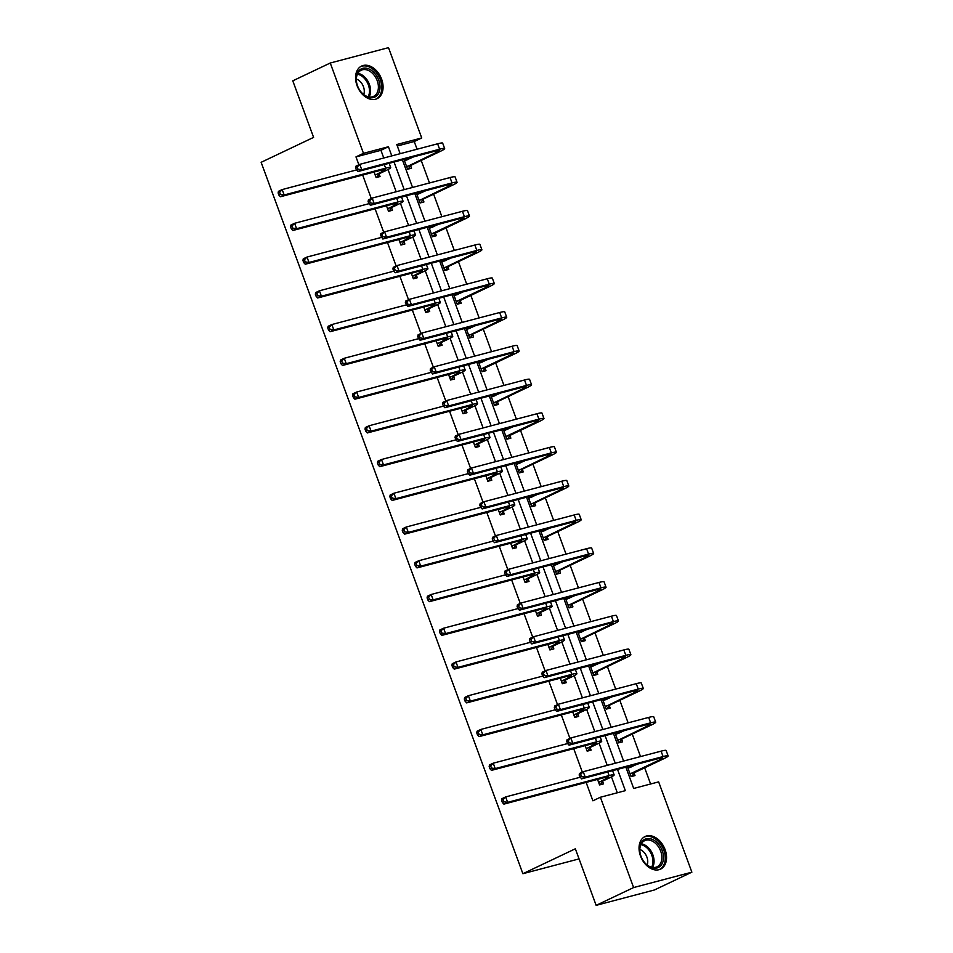 <?xml version="1.0" encoding="UTF-8"?>
<svg xmlns="http://www.w3.org/2000/svg" width="953" height="953" viewBox="0 0 953 953"><rect width="100%" height="100%" fill="white"/><g stroke="black" fill="none" stroke-linecap="round" stroke-linejoin="round"><path stroke-width="1.43" d="M640.511 856.068A18.059 12.592 -115.4 0 1 645.05 836.52A18.059 12.592 -115.4 0 1 665.075 849.588A18.059 12.592 -115.4 0 1 660.548 869.136A18.059 12.592 -115.4 0 1 640.511 856.068M357.041 85.615A18.059 12.592 -115.4 0 1 361.58 66.067A18.059 12.592 -115.4 0 1 381.605 79.135A18.059 12.592 -115.4 0 1 377.066 98.683A18.059 12.592 -115.4 0 1 357.041 85.615M625.859 767.177L633.685 788.453L658.642 781.877L691.866 872.174L654.401 889.983L596.149 905.35L575.338 848.789L522.875 873.71L261.134 162.308L313.597 137.387L292.785 80.826L330.25 63.017L388.502 47.65L421.726 137.959L396.77 144.534L400.141 153.683M417.069 149.216L414.233 141.52L421.726 137.959M650.613 783.985L644.657 767.808M640.535 756.587L632.244 734.06M628.122 722.839L619.831 700.324M615.698 689.102L607.418 666.576M603.285 655.354L595.006 632.84M590.872 621.606L582.593 599.092M578.459 587.87L570.168 565.355M566.046 554.122L557.755 531.607M553.633 520.386L545.342 497.871M541.209 486.638L532.93 464.123M528.796 452.901L520.517 430.387M516.383 419.153L508.104 396.639M503.97 385.417L495.679 362.902M491.557 351.669L483.266 329.154M479.145 317.933L470.853 295.418M466.72 284.185L458.441 261.67M454.307 250.448L446.028 227.934M441.894 216.7L433.615 194.186M429.481 182.964L421.19 160.438M691.866 872.174L633.614 887.553L600.39 797.244L625.347 790.656L617.52 769.381M596.149 905.35L633.614 887.553M522.875 873.71L579.055 858.891M590.205 747.712L591.098 750.142L587.167 751.178L585.13 745.651M565.379 680.228L566.273 682.658L562.33 683.694L560.304 678.167M540.542 612.743L541.435 615.173L537.504 616.21L535.467 610.682M515.716 545.259L516.609 547.689L512.678 548.725L510.641 543.198M490.89 477.775L491.784 480.205L487.841 481.241L485.816 475.714M466.053 410.29L466.946 412.72L463.015 413.757L460.978 408.229M441.227 342.806L442.121 345.236L438.189 346.273L436.152 340.745M416.401 275.322L417.295 277.752L413.352 278.788L411.327 273.261M391.564 207.837L392.457 210.268L388.526 211.304L386.489 205.777M617.318 792.777L611.469 776.886M607.24 765.366L599.056 743.137M594.815 731.63L586.643 709.401M582.402 697.882L574.23 675.653M569.989 664.146L561.817 641.917M557.576 630.398L549.404 608.169M545.164 596.661L536.98 574.433M532.751 562.913L524.567 540.685M520.326 529.165L512.154 506.948M507.913 495.429L499.741 473.2M495.5 461.681L487.328 439.464M483.088 427.945L474.916 405.716M470.675 394.197L462.491 371.98M458.262 360.46L450.078 338.232M445.837 326.712L437.665 304.495M433.424 292.976L425.252 270.747M421.012 259.228L412.84 237.011M408.599 225.492L400.427 203.263M396.186 191.744L388.002 169.527M383.773 158.007L380.938 150.3L355.981 156.888L358.876 164.762M362.664 175.042L371.289 198.498M375.077 208.79L383.714 232.246M387.49 242.527L396.126 265.982M399.903 276.275L408.539 299.73M412.327 310.011L420.952 333.467M424.74 343.759L433.365 367.215M437.153 377.507L445.778 400.951M449.566 411.243L458.202 434.699M461.979 444.991L470.615 468.435M474.391 478.728L483.028 502.183M486.816 512.476L495.441 535.931M499.229 546.212L507.854 569.668M511.642 579.96L520.267 603.416M524.055 613.696L532.691 637.152M536.468 647.444L545.104 670.9M548.88 681.181L557.517 704.636M561.305 714.929L569.93 738.384M573.718 748.665L582.343 772.121M586.131 782.413L592.897 800.806L600.39 797.244M379.151 174.089L380.044 176.519L376.113 177.556L374.076 172.04M403.977 241.574L404.87 244.004L400.939 245.04L398.902 239.525M428.814 309.058L429.708 311.488L425.765 312.524L423.74 307.009M453.64 376.542L454.533 378.972L450.602 380.009L448.565 374.493M478.466 444.027L479.359 446.457L475.428 447.493L473.391 441.978M503.303 511.511L504.197 513.941L500.254 514.977L498.228 509.462M528.129 578.995L529.022 581.425L525.091 582.462L523.054 576.946M552.954 646.479L553.848 648.91L549.917 649.958L547.88 644.431M577.792 713.964L578.685 716.394L574.742 717.442L572.717 711.915M602.618 781.448L603.511 783.878L599.58 784.927L597.543 779.399M355.981 156.888L363.474 153.326L330.25 63.017M402.392 159.818L412.554 187.431M414.805 193.554L424.967 221.167M427.218 227.302L437.379 254.916M439.643 261.039L449.792 288.652M452.056 294.787L462.217 322.4M464.468 328.523L474.63 356.136M476.881 362.271L487.043 389.884M489.294 396.007L499.455 423.62M501.707 429.755L511.868 457.369M514.132 463.492L524.281 491.105M526.544 497.24L536.706 524.853M538.957 530.976L549.119 558.589M551.37 564.724L561.531 592.337M563.783 598.46L573.944 626.073M576.196 632.208L586.357 659.821M588.62 665.944L598.77 693.558M601.033 699.693L611.195 727.306M613.446 733.441L623.607 761.054M391.79 155.887L388.431 146.738L363.474 153.326M615.257 763.246L605.095 735.633M602.844 729.51L592.683 701.896M590.431 695.761L580.27 668.148M578.018 662.025L567.857 634.412M565.606 628.277L555.444 600.664M553.181 594.541L543.031 566.928M540.768 560.793L530.607 533.18M528.355 527.057L518.194 499.443M515.942 493.309L505.781 465.695M503.529 459.572L493.368 431.959M491.117 425.824L480.955 398.211M478.692 392.088L468.542 364.475M466.279 358.34L456.118 330.727M453.866 324.604L443.705 296.991M441.453 290.856L431.292 263.242M429.041 257.119L418.879 229.506M416.628 223.371L406.466 195.758M404.203 189.635L394.054 162.01M414.233 141.52L397.306 145.988M634.102 773.145L634.996 775.575L631.065 776.612L627.443 766.76M631.374 765.724L631.756 766.76M621.69 739.397L622.583 741.827L618.652 742.875L615.019 733.024L618.592 733.369M618.962 731.975L619.343 733.012M609.277 705.661L610.17 708.091L606.227 709.127L602.606 699.276M606.549 698.239L606.918 699.276M596.864 671.913L597.757 674.343L593.814 675.391L590.193 665.539L593.767 665.885M594.124 664.491L594.505 665.528M584.451 638.176L585.345 640.607L581.401 641.643L577.78 631.791M581.711 630.755L582.092 631.791M572.026 604.428L572.92 606.858L568.989 607.907L565.367 598.043L568.941 598.401M569.298 597.007L569.68 598.043M559.614 570.692L560.507 573.122L556.576 574.159L552.954 564.307M556.886 563.271L557.267 564.307M547.201 536.944L548.094 539.374L544.163 540.411L540.53 530.559L544.103 530.916M544.473 529.523L544.854 530.559M534.788 503.208L535.681 505.638L531.738 506.674L528.117 496.823M532.06 495.786L532.429 496.811M522.375 469.46L523.268 471.89L519.325 472.926L515.704 463.075L519.278 463.432M519.635 462.038L520.016 463.075M509.962 435.724L510.856 438.154L506.913 439.19L503.291 429.338M507.222 428.302L507.604 429.326M497.537 401.975L498.431 404.406L494.5 405.442L490.878 395.59M494.81 394.554L495.191 395.59M485.125 368.239L486.018 370.669L482.087 371.706L478.466 361.854M482.397 360.818L482.778 361.842M472.712 334.491L473.605 336.921L469.674 337.958L466.041 328.106M469.984 327.07L470.365 328.106M460.299 300.755L461.192 303.185L457.249 304.221L453.628 294.37M457.571 293.333L457.952 294.358M447.886 267.007L448.78 269.437L444.837 270.473L441.215 260.622L444.789 260.967M445.146 259.585L445.527 260.622M435.473 233.271L436.367 235.701L432.424 236.737L428.802 226.885M432.733 225.849L433.115 226.874M423.049 199.522L423.942 201.953L420.011 202.989L416.39 193.137L419.963 193.483M420.321 192.101L420.702 193.137M410.636 165.786L411.529 168.216L407.598 169.253L403.977 159.401M407.908 158.365L408.289 159.389M380.938 150.3L388.431 146.738M375.22 175.126L382.26 171.457A11.579 1.072 159.8 0 0 385.25 169.539A11.579 1.072 159.8 0 0 381.891 169.979L280.42 196.747L278.907 195.127L280.396 194.424L279.61 192.256L278.109 192.971L278.907 195.127M278.109 192.971L278.431 191.339L282.183 189.564L284.173 194.972L385.631 168.193A17.357 1.62 -20.2 0 1 390.682 167.537A17.357 1.62 -20.2 0 1 386.203 170.42L379.52 173.589L376.697 177.401M279.61 192.256L282.183 189.564L356.517 169.944M280.396 194.424L284.173 194.972L280.42 196.747M375.589 174.625L379.52 173.589M403.989 159.425L407.539 159.747M355.695 167.752L356.482 169.908L357.983 169.193L357.184 167.037L355.695 167.752L356.017 166.12L359.757 164.345L361.747 169.741L439.607 149.204A17.357 1.62 -20.2 0 1 444.658 148.549A17.357 1.62 -20.2 0 1 440.167 151.432L411.005 165.286L408.182 169.098M404.513 160.866L413.65 156.84M406.705 166.823L436.236 152.468A11.579 1.072 159.8 0 0 439.226 150.55A11.579 1.072 159.8 0 0 435.855 150.979L358.006 171.528L356.482 169.908M357.184 167.037L359.757 164.345L437.618 143.796A17.357 1.62 -20.2 0 1 442.668 143.141L444.658 148.549M357.983 169.193L361.747 169.741L358.006 171.528M407.074 166.322L411.005 165.286M387.633 208.874L394.685 205.205A11.579 1.072 159.8 0 0 397.675 203.287A11.579 1.072 159.8 0 0 394.304 203.716L292.833 230.495L291.32 228.875L292.821 228.16L292.023 226.004L290.522 226.707L291.32 228.875M290.522 226.707L290.844 225.087L294.596 223.3L296.586 228.708L398.044 201.941A17.357 1.62 -20.2 0 1 403.095 201.286A17.357 1.62 -20.2 0 1 398.616 204.156L391.933 207.337L389.11 211.149M292.023 226.004L294.596 223.3L368.93 203.692M292.821 228.16L296.586 228.708L292.833 230.495M388.002 208.373L391.933 207.337M400.046 242.61L407.098 238.941A11.579 1.072 159.8 0 0 410.088 237.023A11.579 1.072 159.8 0 0 406.717 237.464L305.258 264.231L303.733 262.623L305.234 261.908L304.436 259.74L302.935 260.455L303.733 262.623M302.935 260.455L303.268 258.823L307.009 257.048L308.998 262.456L410.469 235.677A17.357 1.62 -20.2 0 1 415.52 235.022A17.357 1.62 -20.2 0 1 411.029 237.905L404.346 241.073L401.523 244.885M304.436 259.74L307.009 257.048L381.343 237.428L382.82 236.678L382.022 234.521L380.521 235.236L382.832 239.012L460.68 218.463A11.579 1.072 159.8 0 1 464.051 218.034A11.579 1.072 159.8 0 1 461.061 219.952L431.9 233.807L435.843 232.77L433.007 236.582M305.234 261.908L308.998 262.456L305.258 264.231M400.415 242.122L404.346 241.073M368.108 201.488L368.906 203.656L370.395 202.941L369.609 200.773L368.108 201.488L368.43 199.856L372.182 198.081L374.172 203.489L452.02 182.94A17.357 1.62 -20.2 0 1 457.071 182.297A17.357 1.62 -20.2 0 1 452.58 185.168L423.418 199.022L420.595 202.834M416.926 194.603L426.074 190.588M419.117 200.559L448.649 186.204A11.579 1.072 159.8 0 0 451.639 184.286A11.579 1.072 159.8 0 0 448.267 184.727L370.419 205.264L368.906 203.656M369.609 200.773L372.182 198.081L450.03 177.544A17.357 1.62 -20.2 0 1 455.081 176.889L457.071 182.297M370.395 202.941L374.172 203.489L370.419 205.264M419.487 200.07L423.418 199.022M428.814 226.909L432.376 227.231M380.521 235.236L380.843 233.604L384.595 231.829L386.584 237.226L464.433 216.688A17.357 1.62 -20.2 0 1 469.484 216.033A17.357 1.62 -20.2 0 1 464.993 218.916L435.843 232.77M429.338 228.351L438.487 224.324M382.022 234.521L384.595 231.829L462.443 211.28A17.357 1.62 -20.2 0 1 467.494 210.625L469.484 216.033M382.82 236.678L386.584 237.226L382.832 239.012M358.161 71.701A15.629 10.888 -115.4 0 1 374.636 73.214A15.629 10.888 -115.4 0 1 378.091 94.18A15.629 10.888 -115.4 0 1 360.115 90.773A15.629 10.888 -115.4 0 1 356.994 84.209A15.629 10.888 -115.4 0 1 358.161 71.701M360.031 90.654A14.462 10.09 64.6 0 0 373.588 96.36A14.462 10.09 64.6 0 0 376.602 93.704A14.462 10.09 64.6 0 0 375.101 76.502A14.462 10.09 64.6 0 0 361.163 70.236A14.462 10.09 64.6 0 0 358.149 72.893A14.462 10.09 64.6 0 0 357.03 84.34M356.351 79.051A10.304 7.183 -115.4 0 1 363.712 94.526M375.827 99.148L375.732 99.183A17.94 12.508 64.6 0 0 375.827 99.148A17.94 12.508 64.6 0 0 379.568 95.848A17.94 12.508 64.6 0 0 377.698 74.513A17.94 12.508 64.6 0 0 360.425 66.734A17.94 12.508 64.6 0 0 360.341 66.781L360.425 66.734M641.631 842.154A15.629 10.888 -115.4 0 1 658.106 843.667A15.629 10.888 -115.4 0 1 661.561 864.633A15.629 10.888 -115.4 0 1 643.585 861.226A15.629 10.888 -115.4 0 1 640.464 854.662A15.629 10.888 -115.4 0 1 641.631 842.154M643.501 861.107A14.462 10.09 64.6 0 0 657.058 866.813A14.462 10.09 64.6 0 0 660.072 864.157A14.462 10.09 64.6 0 0 658.571 846.955A14.462 10.09 64.6 0 0 644.633 840.677A14.462 10.09 64.6 0 0 641.619 843.345A14.462 10.09 64.6 0 0 640.499 854.793M639.832 849.504A10.304 7.183 -115.4 0 1 647.182 864.979M659.297 869.601L659.202 869.636A17.94 12.508 64.6 0 0 659.297 869.601A17.94 12.508 64.6 0 0 663.038 866.301A17.94 12.508 64.6 0 0 661.168 844.966A17.94 12.508 64.6 0 0 643.894 837.187A17.94 12.508 64.6 0 0 643.811 837.234L643.894 837.187M412.458 276.358L419.511 272.689A11.579 1.072 159.8 0 0 422.501 270.771A11.579 1.072 159.8 0 0 419.129 271.2L317.671 297.979L316.146 296.359L317.647 295.644L316.849 293.488L315.348 294.191L316.146 296.359M315.348 294.191L315.681 292.571L319.422 290.784L321.411 296.192L422.882 269.425A17.357 1.62 -20.2 0 1 427.933 268.77A17.357 1.62 -20.2 0 1 423.442 271.641L416.771 274.821L413.936 278.633M316.849 293.488L319.422 290.784L393.768 271.176M317.647 295.644L321.411 296.192L317.671 297.979M412.828 275.858L416.771 274.821M392.934 268.972L393.732 271.14L395.233 270.426L394.435 268.258L392.934 268.972L393.255 267.352L397.008 265.565L398.997 270.974L476.845 250.436A17.357 1.62 -20.2 0 1 481.896 249.781A17.357 1.62 -20.2 0 1 477.417 252.652L448.255 266.506L445.42 270.318M441.751 262.087L450.9 258.072M443.943 268.043L473.474 253.701A11.579 1.072 159.8 0 0 476.464 251.771A11.579 1.072 159.8 0 0 473.105 252.211L395.245 272.749L393.732 271.14M394.435 268.258L397.008 265.565L474.856 245.028A17.357 1.62 -20.2 0 1 479.907 244.373L481.896 249.781M395.233 270.426L398.997 270.974L395.245 272.749M444.312 267.555L448.255 266.506M424.871 310.094L431.923 306.425A11.579 1.072 159.8 0 0 434.913 304.507A11.579 1.072 159.8 0 0 431.542 304.948L330.083 331.715L328.559 330.107L330.06 329.393L329.261 327.224L327.772 327.939L328.559 330.107M327.772 327.939L328.094 326.307L331.835 324.532L333.824 329.941L435.295 303.161A17.357 1.62 -20.2 0 1 440.346 302.506A17.357 1.62 -20.2 0 1 435.855 305.389L429.184 308.558L426.348 312.37M329.261 327.224L331.835 324.532L406.181 304.912L407.646 304.174L406.848 302.006L405.347 302.72L407.67 306.497L485.518 285.948A11.579 1.072 159.8 0 1 488.877 285.519A11.579 1.072 159.8 0 1 485.887 287.437L456.725 301.291L460.668 300.255L457.833 304.067M330.06 329.393L333.824 329.941L330.083 331.715M425.241 309.606L429.184 308.558M453.64 294.394L457.202 294.715M405.347 302.72L405.68 301.088L409.421 299.313L411.41 304.722L489.258 284.173A17.357 1.62 -20.2 0 1 494.309 283.517A17.357 1.62 -20.2 0 1 489.83 286.4L460.668 300.255M454.176 295.835L463.313 291.809M406.848 302.006L409.421 299.313L487.269 278.764A17.357 1.62 -20.2 0 1 492.32 278.109L494.309 283.517M407.646 304.174L411.41 304.722L407.67 306.497M437.296 343.842L444.336 340.173A11.579 1.072 159.8 0 0 447.326 338.255A11.579 1.072 159.8 0 0 443.955 338.684L342.496 365.464L340.971 363.843L342.472 363.129L341.686 360.973L340.185 361.687L340.971 363.843M340.185 361.687L340.507 360.055L344.259 358.268L346.249 363.677L447.707 336.909A17.357 1.62 -20.2 0 1 452.758 336.254A17.357 1.62 -20.2 0 1 448.279 339.137L441.596 342.306L438.761 346.118M341.686 360.973L344.259 358.268L418.593 338.66M342.472 363.129L346.249 363.677L342.496 365.464M437.665 343.342L441.596 342.306M466.053 328.142L469.615 328.463M417.759 336.457L418.558 338.625L420.059 337.91L419.26 335.742L417.759 336.457L418.093 334.837L421.834 333.05L423.823 338.458L501.671 317.921A17.357 1.62 -20.2 0 1 506.722 317.266A17.357 1.62 -20.2 0 1 502.243 320.137L473.081 333.991L470.246 337.803M466.589 329.571L475.726 325.557M468.781 335.527L498.312 321.185A11.579 1.072 159.8 0 0 501.302 319.255A11.579 1.072 159.8 0 0 497.931 319.696L420.082 340.245L418.558 338.625M419.26 335.742L421.834 333.05L499.682 312.513A17.357 1.62 -20.2 0 1 504.733 311.857L506.722 317.266M420.059 337.91L423.823 338.458L420.082 340.245M469.15 335.039L473.081 333.991M449.709 377.579L456.749 373.91A11.579 1.072 159.8 0 0 459.739 371.992A11.579 1.072 159.8 0 0 456.38 372.432L354.909 399.2L353.396 397.592L354.885 396.877L354.099 394.709L352.598 395.424L353.396 397.592M352.598 395.424L352.92 393.792L356.672 392.017L358.662 397.425L460.12 370.646A17.357 1.62 -20.2 0 1 465.171 369.99A17.357 1.62 -20.2 0 1 460.692 372.873L454.009 376.042L451.186 379.854M354.099 394.709L356.672 392.017L431.006 372.397L432.471 371.658L431.673 369.49L430.184 370.205L432.495 373.981L510.343 353.444A11.579 1.072 159.8 0 1 513.715 353.003A11.579 1.072 159.8 0 1 510.725 354.921L481.563 368.775L485.494 367.739L482.671 371.551M354.885 396.877L358.662 397.425L354.909 399.2M450.078 377.09L454.009 376.042M478.477 361.878L482.027 362.2M430.184 370.205L430.506 368.573L434.246 366.798L436.236 372.206L514.096 351.657A17.357 1.62 -20.2 0 1 519.147 351.002A17.357 1.62 -20.2 0 1 514.656 353.885L485.494 367.739M479.002 363.319L488.139 359.293M431.673 369.49L434.246 366.798L512.106 346.249A17.357 1.62 -20.2 0 1 517.157 345.594L519.147 351.002M432.471 371.658L436.236 372.206L432.495 373.981M462.122 411.327L469.174 407.658A11.579 1.072 159.8 0 0 472.164 405.74A11.579 1.072 159.8 0 0 468.793 406.169L367.322 432.948L365.809 431.328L367.31 430.613L366.512 428.457L365.011 429.172L365.809 431.328M365.011 429.172L365.333 427.54L369.085 425.753L371.074 431.161L472.533 404.394A17.357 1.62 -20.2 0 1 477.584 403.738A17.357 1.62 -20.2 0 1 473.105 406.621L466.422 409.79L463.599 413.602M366.512 428.457L369.085 425.753L443.419 406.145M367.31 430.613L371.074 431.161L367.322 432.948M462.491 410.826L466.422 409.79M490.89 395.626L494.452 395.948M442.597 403.941L443.395 406.109L444.884 405.394L444.098 403.238L442.597 403.941L442.919 402.321L446.671 400.534L448.66 405.942L526.509 385.405A17.357 1.62 -20.2 0 1 531.56 384.75A17.357 1.62 -20.2 0 1 527.069 387.621L497.907 401.475L495.084 405.299M491.414 397.056L500.563 393.041M493.606 403.012L523.137 388.669A11.579 1.072 159.8 0 0 526.127 386.739A11.579 1.072 159.8 0 0 522.756 387.18L444.908 407.729L443.395 406.109M444.098 403.238L446.671 400.534L524.519 379.997A17.357 1.62 -20.2 0 1 529.57 379.342L531.56 384.75M444.884 405.394L448.66 405.942L444.908 407.729M493.976 402.523L497.907 401.475M474.534 445.063L481.587 441.394A11.579 1.072 159.8 0 0 484.577 439.476A11.579 1.072 159.8 0 0 481.205 439.917L379.747 466.684L378.222 465.076L379.723 464.361L378.925 462.193L377.424 462.908L378.222 465.076M377.424 462.908L377.757 461.276L381.498 459.501L383.487 464.909L484.958 438.13A17.357 1.62 -20.2 0 1 490.009 437.475A17.357 1.62 -20.2 0 1 485.518 440.357L478.835 443.526L476.012 447.35M378.925 462.193L381.498 459.501L455.832 439.881L457.309 439.142L456.511 436.974L455.01 437.689L457.321 441.465L535.169 420.928A11.579 1.072 159.8 0 1 538.54 420.487A11.579 1.072 159.8 0 1 535.55 422.405L506.388 436.26L510.331 435.223L507.496 439.035M379.723 464.361L383.487 464.909L379.747 466.684M474.904 444.574L478.835 443.526M503.303 429.374L506.865 429.684M455.01 437.689L455.331 436.057L459.084 434.282L461.073 439.69L538.921 419.141A17.357 1.62 -20.2 0 1 543.972 418.486A17.357 1.62 -20.2 0 1 539.481 421.369L510.331 435.223M503.827 430.804L512.976 426.777M456.511 436.974L459.084 434.282L536.932 413.733A17.357 1.62 -20.2 0 1 541.983 413.078L543.972 418.486M457.309 439.142L461.073 439.69L457.321 441.465M486.947 478.811L493.999 475.142A11.579 1.072 159.8 0 0 496.989 473.224A11.579 1.072 159.8 0 0 493.618 473.653L392.159 500.432L390.635 498.812L392.136 498.097L391.338 495.941L389.837 496.656L390.635 498.812M389.837 496.656L390.17 495.024L393.911 493.237L395.9 498.645L497.371 471.878A17.357 1.62 -20.2 0 1 502.422 471.223A17.357 1.62 -20.2 0 1 497.931 474.106L491.26 477.274L488.424 481.086M391.338 495.941L393.911 493.237L468.257 473.629M392.136 498.097L395.9 498.645L392.159 500.432M487.317 478.311L491.26 477.274M467.423 471.425L468.221 473.593L469.722 472.879L468.924 470.722L467.423 471.425L467.744 469.805L471.497 468.018L473.486 473.427L551.334 452.889A17.357 1.62 -20.2 0 1 556.385 452.234A17.357 1.62 -20.2 0 1 551.906 455.105L522.744 468.971L519.909 472.783M516.24 464.552L525.389 460.525M518.432 470.508L547.963 456.153A11.579 1.072 159.8 0 0 550.953 454.236A11.579 1.072 159.8 0 0 547.594 454.664L469.734 475.213L468.221 473.593M468.924 470.722L471.497 468.018L549.345 447.481A17.357 1.62 -20.2 0 1 554.396 446.826L556.385 452.234M469.722 472.879L473.486 473.427L469.734 475.213M518.801 470.008L522.744 468.971M499.36 512.547L506.412 508.878A11.579 1.072 159.8 0 0 509.402 506.96A11.579 1.072 159.8 0 0 506.031 507.401L404.572 534.168L403.048 532.56L404.548 531.845L403.75 529.677L402.261 530.392L403.048 532.56M402.261 530.392L402.583 528.76L406.323 526.985L408.313 532.393L509.784 505.614A17.357 1.62 -20.2 0 1 514.834 504.959A17.357 1.62 -20.2 0 1 510.343 507.842L503.672 511.022L500.837 514.834M403.75 529.677L406.323 526.985L480.669 507.365M404.548 531.845L408.313 532.393L404.572 534.168M499.729 512.059L503.672 511.022M528.129 496.858L531.691 497.168M479.835 505.173L480.634 507.33L482.135 506.627L481.336 504.459L479.835 505.173L480.169 503.541L483.91 501.766L485.899 507.175L563.747 486.626A17.357 1.62 -20.2 0 1 568.798 485.97A17.357 1.62 -20.2 0 1 564.319 488.853L535.157 502.707L532.322 506.519M528.653 498.288L537.802 494.262M530.845 504.244L560.376 489.89A11.579 1.072 159.8 0 0 563.366 487.972A11.579 1.072 159.8 0 0 560.007 488.412L482.158 508.95L480.634 507.33M481.336 504.459L483.91 501.766L561.758 481.217A17.357 1.62 -20.2 0 1 566.809 480.562L568.798 485.97M482.135 506.627L485.899 507.175L482.158 508.95M531.214 503.744L535.157 502.707M511.773 546.295L518.825 542.626A11.579 1.072 159.8 0 0 521.815 540.708A11.579 1.072 159.8 0 0 518.444 541.137L416.985 567.917L415.46 566.296L416.961 565.582L416.163 563.426L414.674 564.14L415.46 566.296M414.674 564.14L414.996 562.508L418.748 560.733L420.738 566.13L522.196 539.362A17.357 1.62 -20.2 0 1 527.247 538.707A17.357 1.62 -20.2 0 1 522.768 541.59L516.085 544.759L513.25 548.571M416.163 563.426L418.748 560.733L493.082 541.113M416.961 565.582L420.738 566.13L416.985 567.917M512.154 545.795L516.085 544.759M492.248 538.91L493.046 541.078L494.547 540.363L493.749 538.207L492.248 538.91L492.582 537.289L496.322 535.503L498.312 540.911L576.16 520.374A17.357 1.62 -20.2 0 1 581.211 519.719A17.357 1.62 -20.2 0 1 576.732 522.589L547.57 536.456L544.735 540.268M541.078 532.036L550.215 528.01M543.27 537.992L572.801 523.638A11.579 1.072 159.8 0 0 575.791 521.72A11.579 1.072 159.8 0 0 572.419 522.149L494.571 542.698L493.046 541.078M493.749 538.207L496.322 535.503L574.171 514.965A17.357 1.62 -20.2 0 1 579.221 514.31L581.211 519.719M494.547 540.363L498.312 540.911L494.571 542.698M543.639 537.492L547.57 536.456M524.198 580.043L531.238 576.362A11.579 1.072 159.8 0 0 534.228 574.445A11.579 1.072 159.8 0 0 530.869 574.885L429.398 601.653L427.885 600.045L429.374 599.33L428.588 597.162L427.087 597.876L427.885 600.045M427.087 597.876L427.409 596.244L431.161 594.469L433.15 599.878L534.609 573.098A17.357 1.62 -20.2 0 1 539.66 572.455A17.357 1.62 -20.2 0 1 535.181 575.326L528.498 578.507L525.675 582.319M428.588 597.162L431.161 594.469L505.495 574.85M429.374 599.33L433.15 599.878L429.398 601.653M524.567 579.543L528.498 578.507M552.954 564.343L556.516 564.652M504.673 572.658L505.459 574.814L506.96 574.111L506.162 571.943L504.673 572.658L504.995 571.026L508.735 569.251L510.725 574.659L588.585 554.11A17.357 1.62 -20.2 0 1 593.636 553.455A17.357 1.62 -20.2 0 1 589.145 556.338L559.983 570.192L557.16 574.004M553.49 565.772L562.627 561.746M555.682 571.729L585.213 557.374A11.579 1.072 159.8 0 0 588.204 555.456A11.579 1.072 159.8 0 0 584.832 555.897L506.984 576.434L505.459 574.814M506.162 571.943L508.735 569.251L586.595 548.702A17.357 1.62 -20.2 0 1 591.646 548.046L593.636 553.455M506.96 574.111L510.725 574.659L506.984 576.434M556.052 571.228L559.983 570.192M536.61 613.78L543.663 610.111A11.579 1.072 159.8 0 0 546.653 608.193A11.579 1.072 159.8 0 0 543.281 608.622L441.811 635.401L440.298 633.781L441.799 633.066L441.001 630.91L439.5 631.625L440.298 633.781M439.5 631.625L439.821 629.993L443.574 628.218L445.563 633.614L547.022 606.847A17.357 1.62 -20.2 0 1 552.073 606.191A17.357 1.62 -20.2 0 1 547.594 609.074L540.911 612.243L538.088 616.055M441.001 630.91L443.574 628.218L517.908 608.598M441.799 633.066L445.563 633.614L441.811 635.401M536.98 613.279L540.911 612.243M517.086 606.394L517.884 608.562L519.373 607.847L518.587 605.691L517.086 606.394L517.408 604.774L521.16 602.987L523.149 608.395L600.998 587.858A17.357 1.62 -20.2 0 1 606.048 587.203A17.357 1.62 -20.2 0 1 601.557 590.086L572.396 603.94L569.572 607.752M565.903 599.52L575.052 595.494M568.095 605.477L597.626 591.122A11.579 1.072 159.8 0 0 600.616 589.204A11.579 1.072 159.8 0 0 597.245 589.633L519.397 610.182L517.884 608.562M518.587 605.691L521.16 602.987L599.008 582.45A17.357 1.62 -20.2 0 1 604.059 581.795L606.048 587.203M519.373 607.847L523.149 608.395L519.397 610.182M568.464 604.976L572.396 603.94M549.023 647.528L556.075 643.847A11.579 1.072 159.8 0 0 559.066 641.929A11.579 1.072 159.8 0 0 555.694 642.37L454.236 669.137L452.711 667.529L454.212 666.814L453.414 664.646L451.913 665.361L452.711 667.529M451.913 665.361L452.246 663.741L455.987 661.954L457.976 667.362L559.447 640.583A17.357 1.62 -20.2 0 1 564.498 639.94A17.357 1.62 -20.2 0 1 560.007 642.81L553.324 645.991L550.5 649.803M453.414 664.646L455.987 661.954L530.321 642.334M454.212 666.814L457.976 667.362L454.236 669.137M549.393 647.027L553.324 645.991M577.792 631.827L581.354 632.137M529.499 640.142L530.297 642.31L531.798 641.595L531 639.427L529.499 640.142L529.82 638.51L533.573 636.735L535.562 642.143L613.41 621.594A17.357 1.62 -20.2 0 1 618.461 620.939A17.357 1.62 -20.2 0 1 613.97 623.822L584.82 637.676L581.985 641.488M578.316 633.257L587.465 629.23M580.508 639.213L610.039 624.858A11.579 1.072 159.8 0 0 613.029 622.94A11.579 1.072 159.8 0 0 609.658 623.381L531.81 643.918L530.297 642.31M531 639.427L533.573 636.735L611.421 616.186A17.357 1.62 -20.2 0 1 616.472 615.531L618.461 620.939M531.798 641.595L535.562 642.143L531.81 643.918M580.877 638.713L584.82 637.676M561.436 681.264L568.488 677.595A11.579 1.072 159.8 0 0 571.478 675.677A11.579 1.072 159.8 0 0 568.107 676.106L466.648 702.885L465.124 701.265L466.625 700.562L465.826 698.394L464.325 699.109L465.124 701.265M464.325 699.109L464.659 697.477L468.399 695.702L470.389 701.11L571.86 674.331A17.357 1.62 -20.2 0 1 576.91 673.676A17.357 1.62 -20.2 0 1 572.419 676.559L565.748 679.727L562.913 683.539M465.826 698.394L468.399 695.702L542.745 676.082M466.625 700.562L470.389 701.11L466.648 702.885M561.805 680.764L565.748 679.727M541.912 673.878L542.71 676.046L544.211 675.332L543.413 673.175L541.912 673.878L542.233 672.258L545.986 670.471L547.975 675.88L625.823 655.342A17.357 1.62 -20.2 0 1 630.874 654.687A17.357 1.62 -20.2 0 1 626.395 657.57L597.233 671.424L594.398 675.236M590.729 667.005L599.878 662.978M592.921 672.961L622.452 658.606A11.579 1.072 159.8 0 0 625.442 656.688A11.579 1.072 159.8 0 0 622.083 657.117L544.223 677.666L542.71 676.046M543.413 673.175L545.986 670.471L623.834 649.934A17.357 1.62 -20.2 0 1 628.885 649.279L630.874 654.687M544.211 675.332L547.975 675.88L544.223 677.666M593.29 672.461L597.233 671.424M573.849 715.012L580.901 711.331A11.579 1.072 159.8 0 0 583.891 709.413A11.579 1.072 159.8 0 0 580.52 709.854L479.061 736.621L477.536 735.013L479.037 734.298L478.239 732.13L476.75 732.845L477.536 735.013M476.75 732.845L477.072 731.225L480.812 729.438L482.802 734.846L584.272 708.067A17.357 1.62 -20.2 0 1 589.323 707.424A17.357 1.62 -20.2 0 1 584.832 710.295L578.161 713.475L575.326 717.287M478.239 732.13L480.812 729.438L555.158 709.818M479.037 734.298L482.802 734.846L479.061 736.621M574.218 714.512L578.161 713.475M602.618 699.311L606.179 699.621M554.324 707.626L555.122 709.794L556.623 709.08L555.825 706.912L554.324 707.626L554.658 705.994L558.398 704.219L560.388 709.628L638.236 689.079A17.357 1.62 -20.2 0 1 643.287 688.423A17.357 1.62 -20.2 0 1 638.808 691.306L609.646 705.16L606.811 708.972M603.142 700.741L612.291 696.726M605.334 706.697L634.865 692.343A11.579 1.072 159.8 0 0 637.855 690.425A11.579 1.072 159.8 0 0 634.495 690.865L556.647 711.403L555.122 709.794M555.825 706.912L558.398 704.219L636.247 683.67A17.357 1.62 -20.2 0 1 641.298 683.015L643.287 688.423M556.623 709.08L560.388 709.628L556.647 711.403M605.703 706.197L609.646 705.16M586.262 748.748L593.314 745.079A11.579 1.072 159.8 0 0 596.304 743.161A11.579 1.072 159.8 0 0 592.933 743.59L491.474 770.369L489.949 768.749L491.45 768.047L490.652 765.878L489.163 766.593L489.949 768.749M489.163 766.593L489.485 764.961L493.237 763.186L495.226 768.595L596.685 741.815A17.357 1.62 -20.2 0 1 601.736 741.16A17.357 1.62 -20.2 0 1 597.257 744.043L590.574 747.212L587.739 751.024M490.652 765.878L493.237 763.186L567.571 743.566M491.45 768.047L495.226 768.595L491.474 770.369M586.643 748.248L590.574 747.212M566.737 741.374L567.535 743.531L569.036 742.816L568.238 740.66L566.737 741.374L567.071 739.742L570.811 737.956L572.801 743.364L650.649 722.827A17.357 1.62 -20.2 0 1 655.7 722.171A17.357 1.62 -20.2 0 1 651.221 725.054L622.059 738.909L619.224 742.721M615.567 734.489L624.703 730.463M617.758 740.445L647.29 726.091A11.579 1.072 159.8 0 0 650.28 724.173A11.579 1.072 159.8 0 0 646.908 724.602L569.06 745.151L567.535 743.531M568.238 740.66L570.811 737.956L648.659 717.418A17.357 1.62 -20.2 0 1 653.71 716.763L655.7 722.171M569.036 742.816L572.801 743.364L569.06 745.151M618.128 739.945L622.059 738.909M598.687 782.496L605.727 778.815A11.579 1.072 159.8 0 0 608.717 776.898A11.579 1.072 159.8 0 0 605.358 777.338L503.887 804.118L502.374 802.497L503.863 801.783L503.077 799.627L501.576 800.329L502.374 802.497M501.576 800.329L501.897 798.709L505.65 796.922L507.639 802.331L609.098 775.563A17.357 1.62 -20.2 0 1 614.149 774.908A17.357 1.62 -20.2 0 1 609.67 777.779L602.987 780.96L600.164 784.772M503.077 799.627L505.65 796.922L579.984 777.303L581.449 776.564L580.651 774.396L579.162 775.111L581.473 778.887L659.321 758.35A11.579 1.072 159.8 0 1 662.692 757.909A11.579 1.072 159.8 0 1 659.702 759.827L630.541 773.681L634.472 772.645L631.648 776.457M503.863 801.783L507.639 802.331L503.887 804.118M599.056 781.996L602.987 780.96M627.443 766.796L631.005 767.105M579.162 775.111L579.484 773.479L583.224 771.704L585.213 777.112L663.074 756.563A17.357 1.62 -20.2 0 1 668.124 755.908A17.357 1.62 -20.2 0 1 663.633 758.791L634.472 772.645M627.979 768.225L637.116 764.211M580.651 774.396L583.224 771.704L661.084 751.155A17.357 1.62 -20.2 0 1 666.135 750.511L668.124 755.908M581.449 776.564L585.213 777.112L581.473 778.887M381.736 170.015L382.26 171.457M384.309 164.583L385.631 168.193M435.7 151.027L436.236 152.468M437.618 143.796L439.607 149.204M394.149 203.751L394.685 205.205M396.722 198.331L398.044 201.941M406.562 237.5L407.098 238.941M409.135 232.067L410.469 235.677M448.113 184.763L448.649 186.204M450.03 177.544L452.02 182.94M460.525 218.511L461.061 219.952M462.443 211.28L464.433 216.688M357.863 73.345A14.462 10.09 -115.4 0 1 368.68 82.685A14.462 10.09 -115.4 0 1 369.085 96.956M368.144 96.765A13.997 9.756 64.6 0 0 367.632 83.173A13.997 9.756 64.6 0 0 357.423 74.191M641.333 843.798A14.462 10.09 -115.4 0 1 652.15 853.126A14.462 10.09 -115.4 0 1 652.555 867.409M651.626 867.218A13.997 9.756 64.6 0 0 651.102 853.626A13.997 9.756 64.6 0 0 640.892 844.644M418.975 271.248L419.511 272.689M421.548 265.816L422.882 269.425M472.95 252.247L473.474 253.701M474.856 245.028L476.845 250.436M431.387 304.984L431.923 306.425M433.96 299.552L435.295 303.161M485.363 285.995L485.887 287.437M487.269 278.764L489.258 284.173M443.812 338.732L444.336 340.173M446.385 333.3L447.707 336.909M497.776 319.731L498.312 321.185M499.682 312.513L501.671 317.921M456.225 372.468L456.749 373.91M458.798 367.036L460.12 370.646M510.189 353.48L510.725 354.921M512.106 346.249L514.096 351.657M468.638 406.216L469.174 407.658M471.211 400.784L472.533 404.394M522.601 387.216L523.137 388.669M524.519 379.997L526.509 385.405M481.051 439.952L481.587 441.394M483.624 434.52L484.958 438.13M535.014 420.964L535.55 422.405M536.932 413.733L538.921 419.141M493.463 473.701L493.999 475.142M496.036 468.268L497.371 471.878M547.439 454.712L547.963 456.153M549.345 447.481L551.334 452.889M505.876 507.437L506.412 508.878M508.449 502.005L509.784 505.614M559.852 488.448L560.376 489.89M561.758 481.217L563.747 486.626M518.301 541.185L518.825 542.626M520.874 535.753L522.196 539.362M572.265 522.196L572.801 523.638M574.171 514.965L576.16 520.374M530.714 574.921L531.238 576.362M533.287 569.501L534.609 573.098M584.677 555.933L585.213 557.374M586.595 548.702L588.585 554.11M543.127 608.669L543.663 610.111M545.7 603.237L547.022 606.847M597.09 589.681L597.626 591.122M599.008 582.45L600.998 587.858M555.539 642.405L556.075 643.847M558.113 636.985L559.447 640.583M609.503 623.417L610.039 624.858M611.421 616.186L613.41 621.594M567.952 676.154L568.488 677.595M570.525 670.721L571.86 674.331M621.928 657.165L622.452 658.606M623.834 649.934L625.823 655.342M580.365 709.89L580.901 711.331M582.938 704.47L584.272 708.067M634.341 690.901L634.865 692.343M636.247 683.67L638.236 689.079M592.79 743.638L593.314 745.079M595.363 738.206L596.685 741.815M646.753 724.649L647.29 726.091M648.659 717.418L650.649 722.827M605.203 777.374L605.727 778.815M607.776 771.954L609.098 775.563M659.166 758.385L659.702 759.827M661.084 751.155L663.074 756.563M389.134 163.308L390.682 167.537M401.547 197.057L403.095 201.286M413.959 230.793L415.52 235.022M426.372 264.541L427.933 268.77M438.785 298.289L440.346 302.506M451.21 332.025L452.758 336.254M463.623 365.773L465.171 369.99M476.035 399.51L477.584 403.738M488.448 433.258L490.009 437.475M500.861 466.994L502.422 471.223M513.274 500.742L514.834 504.959M525.699 534.478L527.247 538.707M538.111 568.226L539.66 572.455M550.524 601.962L552.073 606.191M562.937 635.711L564.498 639.94M575.35 669.447L576.91 673.676M587.763 703.195L589.323 707.424M600.187 736.931L601.736 741.16M612.6 770.679L614.149 774.908"/></g></svg>
